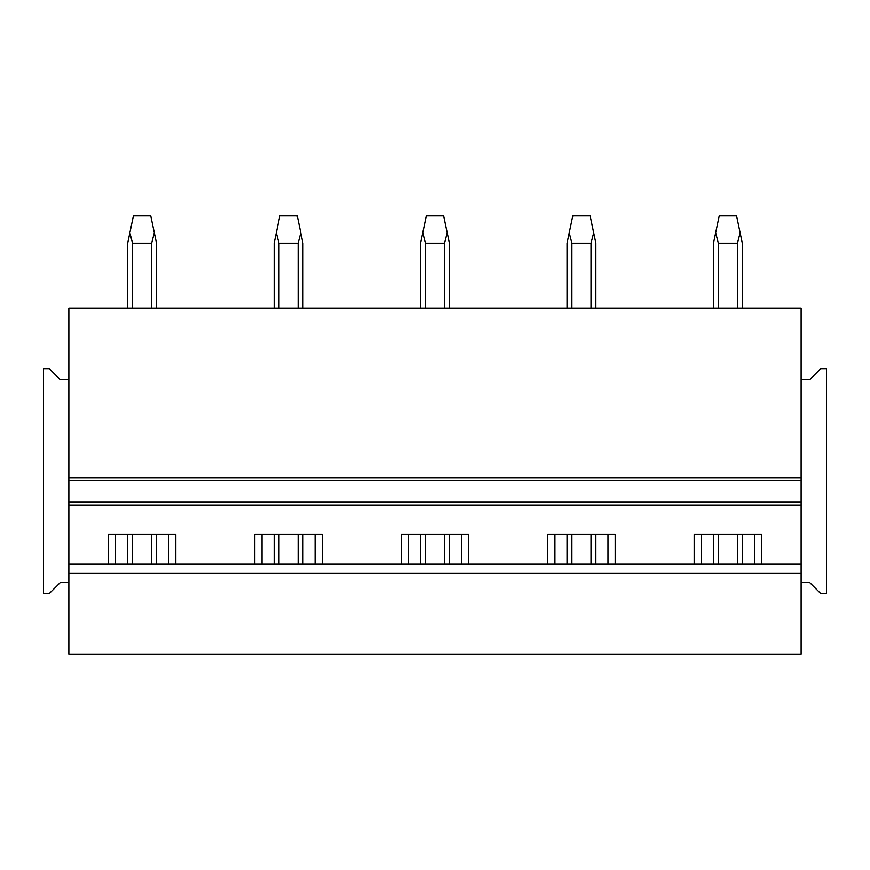 <?xml version="1.0" encoding="UTF-8"?>
<svg xmlns="http://www.w3.org/2000/svg" width="870" height="870" viewBox="0 0 870 870"><rect width="100%" height="100%" fill="white"/><g stroke="black" fill="none" stroke-linecap="round" stroke-linejoin="round"><path stroke-width="1.3" d="M68.871 564.151L68.871 654.099L801.129 654.099L801.129 502.175L68.871 502.175L68.871 564.151L801.129 564.151M68.871 573.384L801.129 573.384M254.823 564.151L254.823 534.463L322.281 534.463L322.281 564.151M401.266 564.151L401.266 534.463L468.734 534.463L468.734 564.151M547.719 564.151L547.719 534.463L615.177 534.463L615.177 564.151M694.173 564.151L694.173 534.463L761.631 534.463L761.631 564.151M108.369 564.151L108.369 534.463L175.827 534.463L175.827 564.151M801.129 582.606L809.774 582.606L820.736 593.557L826.5 593.557L826.5 368.695L820.736 368.695L809.774 379.646L801.129 379.646L801.129 308.154L68.871 308.154L68.871 480.555L801.129 480.555L801.129 502.175M68.871 480.555L68.871 502.175M801.129 379.646L801.129 480.555M115.569 564.151L115.569 534.463M168.617 564.151L168.617 534.463M262.022 564.151L262.022 534.463M315.07 564.151L315.07 534.463M408.476 564.151L408.476 534.463M461.524 564.151L461.524 534.463M554.929 564.151L554.929 534.463M607.978 564.151L607.978 534.463M701.383 564.151L701.383 534.463M754.431 564.151L754.431 534.463M68.871 379.646L60.226 379.646L49.264 368.695L43.5 368.695L43.5 593.557L49.264 593.557L60.226 582.606L68.871 582.606M132.534 564.151L132.534 534.463M132.534 308.154L132.534 243.176L129.869 232.79L127.683 243.176L127.683 308.154M151.652 564.151L151.652 534.463M151.652 308.154L151.652 243.176L132.534 243.176M127.683 564.151L127.683 534.463M151.652 243.176L154.327 232.79L150.771 215.901L133.415 215.901L129.869 232.79M156.513 564.151L156.513 534.463M156.513 308.154L156.513 243.176L154.327 232.79M278.987 564.151L278.987 534.463M278.987 308.154L278.987 243.176L276.312 232.79L274.137 243.176L274.137 308.154M298.106 564.151L298.106 534.463M298.106 308.154L298.106 243.176L278.987 243.176M274.137 564.151L274.137 534.463M298.106 243.176L300.781 232.79L297.225 215.901L279.868 215.901L276.312 232.79M302.967 564.151L302.967 534.463M302.967 308.154L302.967 243.176L300.781 232.79M425.441 564.151L425.441 534.463M425.441 308.154L425.441 243.176L422.766 232.79L420.591 243.176L420.591 308.154M444.559 564.151L444.559 534.463M444.559 308.154L444.559 243.176L425.441 243.176M420.591 564.151L420.591 534.463M444.559 243.176L447.234 232.79L443.678 215.901L426.322 215.901L422.766 232.79M449.409 564.151L449.409 534.463M449.409 308.154L449.409 243.176L447.234 232.79M571.894 564.151L571.894 534.463M571.894 308.154L571.894 243.176L569.219 232.79L567.033 243.176L567.033 308.154M591.013 564.151L591.013 534.463M591.013 308.154L591.013 243.176L571.894 243.176M567.033 564.151L567.033 534.463M591.013 243.176L593.688 232.79L590.132 215.901L572.775 215.901L569.219 232.79M595.863 564.151L595.863 534.463M595.863 308.154L595.863 243.176L593.688 232.79M718.348 564.151L718.348 534.463M718.348 308.154L718.348 243.176L715.673 232.79L713.487 243.176L713.487 308.154M737.466 564.151L737.466 534.463M737.466 308.154L737.466 243.176L718.348 243.176M713.487 564.151L713.487 534.463M737.466 243.176L740.131 232.79L736.586 215.901L719.229 215.901L715.673 232.79M742.317 564.151L742.317 534.463M742.317 308.154L742.317 243.176L740.131 232.79M68.871 505.057L801.129 505.057M801.129 477.663L68.871 477.663"/></g></svg>
